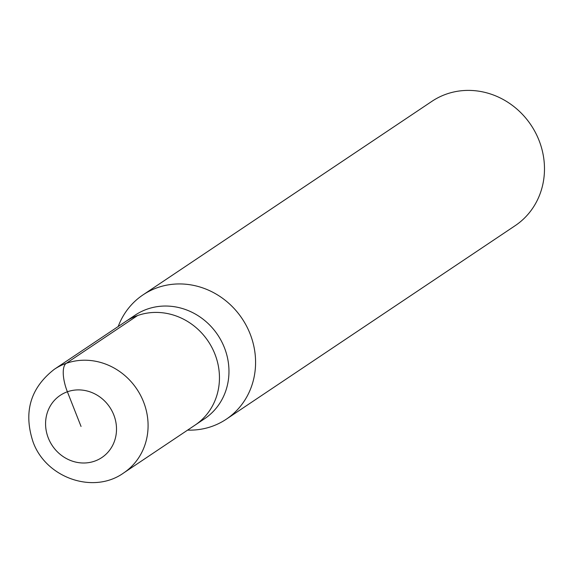 <?xml version="1.0" encoding="UTF-8"?>
<svg xmlns="http://www.w3.org/2000/svg" width="573" height="573" viewBox="0 0 573 573"><rect width="100%" height="100%" fill="white"/><g stroke="black" fill="none" stroke-linecap="round" stroke-linejoin="round"><path stroke-width="0.86" d="M54.27 369.334L135.149 315.157A62.35 57.601 -123.8 0 1 224.408 347.668A62.35 57.601 -123.8 0 1 204.554 418.756L195.042 425.13A62.35 57.601 -123.8 0 0 214.896 354.042A62.35 57.601 -123.8 0 0 125.637 321.532A62.35 57.601 56.2 0 1 214.896 354.042A62.35 57.601 56.2 0 1 195.042 425.13L123.675 472.94C93.356 494.714 45.776 477.789 33.033 441.847C23.3 412.152 30.376 387.978 54.27 369.334A62.35 57.601 56.2 0 1 143.529 401.852A62.35 57.601 56.2 0 1 123.675 472.94M118.203 326.51A74.819 69.125 56.2 0 1 143.006 294.88A74.819 69.125 56.2 0 1 250.115 333.901A74.819 69.125 56.2 0 1 226.292 419.2A74.819 69.125 56.2 0 1 187.607 430.108M226.292 419.2L515.184 225.662A74.819 69.125 -123.8 0 0 539.014 140.356A74.819 69.125 -123.8 0 0 431.899 101.342L143.006 294.88M81.044 426.448L67.385 391.774A24.94 9.29 -109.5 0 1 66.21 363.354L137.577 315.544M48.311 438.023A37.41 34.559 56.2 0 1 67.385 391.774A37.41 34.559 56.2 0 1 113.776 414.881A37.41 34.559 56.2 0 1 94.703 461.122A37.41 34.559 56.2 0 1 48.311 438.023"/></g></svg>
